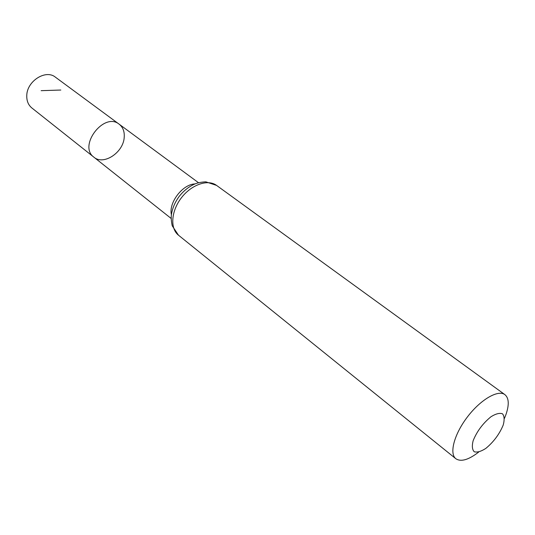 <?xml version="1.0" encoding="UTF-8"?>
<svg xmlns="http://www.w3.org/2000/svg" width="535" height="535" viewBox="0 0 535 535"><rect width="100%" height="100%" fill="white"/><g stroke="black" fill="none" stroke-linecap="round" stroke-linejoin="round"><path stroke-width="0.8" d="M93.906 157.19C77.856 145.941 104.098 111.634 119.151 124.187C122.97 127.203 124.655 131.61 124.207 137.415C123.364 152.542 103.549 165.669 93.906 157.19C77.856 145.941 104.098 111.634 119.151 124.187L55.413 77.174C45.756 69.082 26.797 81.173 26.77 95.685C26.636 100.954 28.335 105.047 31.853 107.963L171.16 218.467M503.214 425.051C499.443 434.139 493.651 441.923 485.827 448.404C481.072 451.473 477.207 452.597 474.251 451.767C472.191 449.688 471.816 446.016 473.127 440.746C476.912 431.377 482.858 423.379 490.969 416.758C495.818 413.742 499.657 412.759 502.492 413.802C504.378 416.076 504.619 419.828 503.214 425.051M478.664 452.095C468.56 459.893 460.956 462.1 455.847 458.729C449.052 453.566 454.235 434.066 467.496 416.832C480.664 399.525 498.125 389.42 504.886 394.629C508.899 397.973 509.307 404.467 506.117 414.103L504.452 418.39M60.823 90.034L41.148 90.669M171.401 214.736C168.498 202.665 182.562 184.281 194.974 183.92M178.469 235.186C169.949 228.545 171.08 211.171 181.325 197.903C191.45 184.542 207.921 178.911 216.561 185.398L205.835 181.833C201.494 182.06 197.97 182.723 195.248 183.813C189.109 186.447 183.773 190.634 179.232 196.365C174.905 202.25 172.277 208.496 171.354 215.11C171.019 218.019 171.32 221.59 172.237 225.823L178.469 235.186L455.847 458.729M198.512 182.716L119.151 124.187M504.886 394.629L216.561 185.398"/></g></svg>
